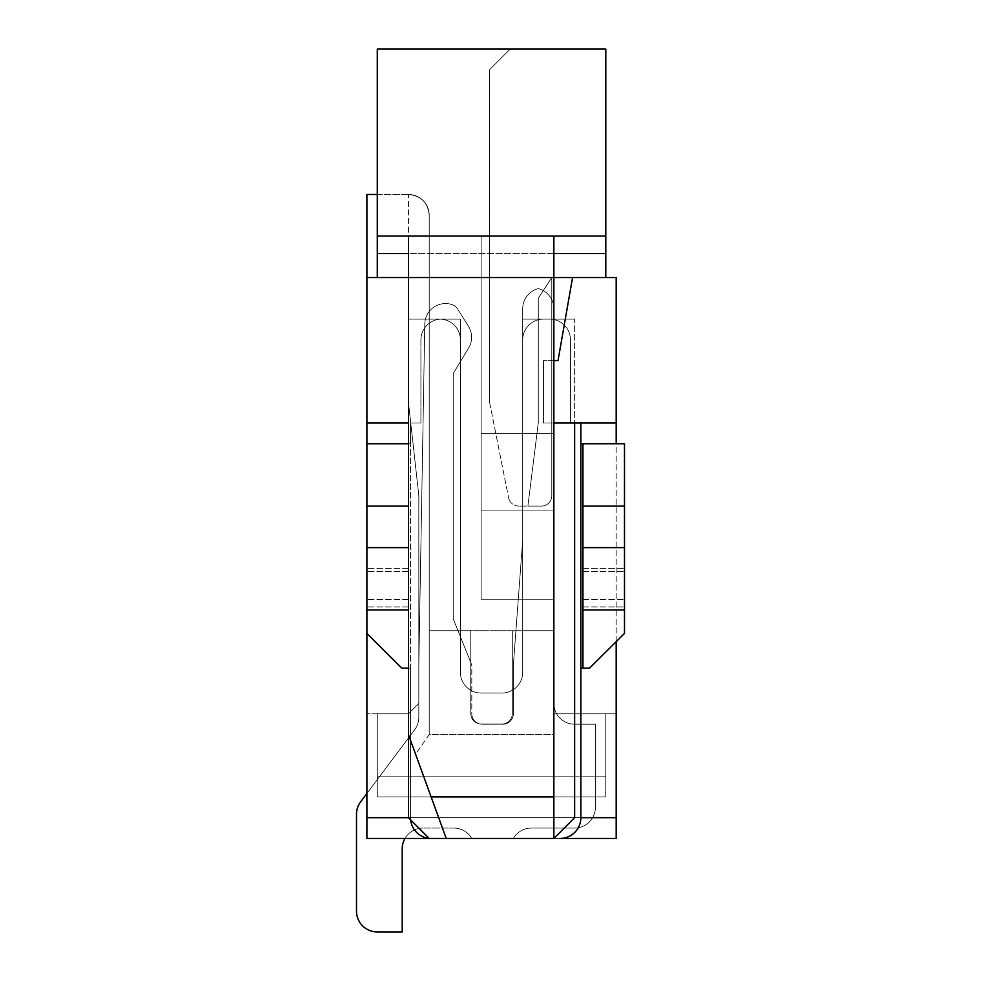 <?xml version="1.0" encoding="UTF-8"?>
<svg xmlns="http://www.w3.org/2000/svg" width="981" height="981" viewBox="0 0 981 981"><rect width="100%" height="100%" fill="white"/><g stroke="black" fill="none" stroke-linecap="round" stroke-linejoin="round"><path stroke-width="0.74" stroke-dasharray="4.91 3.68" d="M366.894 817.688L366.894 838.461L616.178 838.461L616.178 713.825L616.178 838.461L616.178 817.688L366.894 817.688L366.894 277.562L429.212 277.562L429.212 630.722L429.212 215.244L429.212 630.722L429.212 215.244L429.212 630.722L429.212 215.244L429.212 630.722L429.212 215.244L429.212 630.722L429.212 215.244L429.212 630.722L429.212 215.244L429.212 630.722L429.212 215.244L429.212 630.722L553.86 630.722L429.212 630.722L429.212 215.244A20.773 20.773 0 0 0 408.439 194.471C421.033 195.722 427.961 202.65 429.212 215.244A20.773 20.773 0 0 0 408.439 194.471L366.894 194.471L366.894 277.562L429.212 277.562L429.212 215.244A20.773 20.773 0 0 0 408.439 194.471C421.033 195.722 427.961 202.65 429.212 215.244A20.773 20.773 0 0 0 408.439 194.471L408.439 402.21L418.826 495.699L418.826 703.438L408.439 713.825L377.28 713.825L377.28 796.915L605.792 796.915L377.28 796.915L605.792 796.915L377.28 796.915L605.792 796.915L377.28 796.915L605.792 796.915L377.28 796.915L605.792 796.915L377.28 796.915L605.792 796.915L377.28 796.915L605.792 796.915L377.28 796.915L605.792 796.915L377.28 796.915L377.28 713.825L366.894 713.825L366.894 838.461L366.894 713.825L408.439 713.825L377.28 713.825L408.439 713.825L377.28 713.825L408.439 713.825L377.28 713.825L408.439 713.825L377.28 713.825L408.439 713.825L377.28 713.825L408.439 713.825L377.28 713.825L408.439 713.825L377.28 713.825L408.439 713.825L418.826 703.438L408.439 713.825L418.826 703.438L408.439 713.825L418.826 703.438L408.439 713.825L418.826 703.438L408.439 713.825L418.826 703.438L408.439 713.825L418.826 703.438L408.439 713.825L418.826 703.438L408.439 713.825L418.826 703.438L418.826 495.699L418.826 703.438L418.826 495.699L418.826 703.438L418.826 495.699L418.826 703.438L418.826 495.699L418.826 703.438L418.826 495.699L418.826 703.438L418.826 495.699L418.826 703.438L418.826 495.699L418.826 703.438L418.826 495.699L408.439 402.21L418.826 495.699L408.439 402.21L418.826 495.699L408.439 402.21L418.826 495.699L408.439 402.21L418.826 495.699L408.439 402.21L418.826 495.699L408.439 402.21L418.826 495.699L408.439 402.21L418.826 495.699L408.439 402.21L408.439 194.471A20.773 20.773 0 0 1 429.212 215.244A20.773 20.773 0 0 0 408.439 194.471A20.773 20.773 0 0 1 429.212 215.244A20.773 20.773 0 0 0 408.439 194.471A20.773 20.773 0 0 1 429.212 215.244A20.773 20.773 0 0 0 408.439 194.471A20.773 20.773 0 0 1 429.212 215.244A20.773 20.773 0 0 0 408.439 194.471A20.773 20.773 0 0 1 429.212 215.244A20.773 20.773 0 0 0 408.439 194.471A20.773 20.773 0 0 1 429.212 215.244A20.773 20.773 0 0 0 408.439 194.471L377.28 194.471M408.439 547.631L366.894 547.631L366.894 506.086L408.439 506.086L366.894 506.086L366.894 443.755L408.439 443.755L408.439 547.631L366.894 547.631L408.439 547.631L408.439 668.122L408.439 443.755L408.439 668.122L408.439 443.755L410.524 443.755L410.524 422.983L410.524 443.755L410.524 422.983L420.91 422.983L410.524 422.983L420.91 422.983L420.91 339.892A20.773 20.773 0 0 1 440.641 319.144A20.773 20.773 0 0 0 420.91 339.892A20.773 20.773 0 0 1 440.641 319.144A20.773 20.773 0 0 1 460.383 339.892A20.773 20.773 0 0 0 440.641 319.144A20.773 20.773 0 0 1 460.383 339.892L460.383 672.279A20.773 20.773 0 0 0 481.156 693.052L501.929 693.052A20.773 20.773 0 0 0 522.701 672.279A20.773 20.773 0 0 1 501.929 693.052L481.156 693.052A20.773 20.773 0 0 1 460.383 672.279L460.383 319.119L460.383 672.279L460.383 319.119L408.439 319.119L460.383 319.119L460.383 672.279A20.773 20.773 0 0 0 481.156 693.052A20.773 20.773 0 0 1 460.383 672.279L460.383 339.892A20.773 20.773 0 0 0 440.641 319.144A20.773 20.773 0 0 0 420.91 339.892L420.91 422.983L410.524 422.983L410.524 443.755L366.894 443.755L366.894 633.407L366.894 443.755L366.894 633.407L401.793 668.122L410.524 668.122L410.524 817.688A20.773 20.773 0 0 0 410.634 819.883M366.894 422.983L408.439 422.983L366.894 422.983L408.439 422.983L408.439 734.597L431.125 796.915L553.86 796.915L553.86 277.562L553.86 630.722L512.315 630.722L553.86 630.722L512.315 630.722L553.86 630.722L512.315 630.722L553.86 630.722L512.315 630.722L553.86 630.722L512.315 630.722L553.86 630.722L512.315 630.722L553.86 630.722L512.315 630.722L553.86 630.722L512.315 630.722L553.86 630.722L553.86 713.825L553.86 630.722L553.86 713.825L553.86 630.722L553.86 713.825L553.86 630.722L553.86 713.825L553.86 630.722L553.86 713.825L553.86 630.722L553.86 713.825L553.86 630.722L553.86 713.825L553.86 630.722L553.86 713.825L605.792 713.825L553.86 713.825L605.792 713.825L553.86 713.825L605.792 713.825L553.86 713.825L605.792 713.825L553.86 713.825L605.792 713.825L553.86 713.825L605.792 713.825L553.86 713.825L605.792 713.825L553.86 713.825L605.792 713.825L605.792 796.915L605.792 713.825L616.178 713.825L553.86 713.825L553.86 277.562L408.439 277.562L572.561 277.562L558.017 360.665L543.474 360.665L543.474 422.983L616.178 422.983L616.178 277.562L572.561 277.562L558.017 360.665L543.474 360.665L543.474 422.983L616.178 422.983L616.178 817.688M616.178 641.672L616.178 443.755M366.894 838.461L616.178 838.461L366.894 838.461M553.86 422.983L543.474 422.983L543.474 360.665L543.474 422.983L574.633 422.983L574.633 319.119L522.701 319.119L522.701 672.279L522.701 319.119L574.633 319.119L522.701 319.119L522.701 672.279L522.701 319.119L574.633 319.119L574.633 817.688L553.86 838.461L429.212 838.461L553.86 838.461L429.212 838.461L408.439 817.688L408.439 277.562L366.894 277.562M408.439 422.983L408.439 277.562L408.439 422.983L408.439 319.119L408.439 422.983L408.439 319.119L460.383 319.119L408.439 319.119L408.439 817.688L574.633 817.688L408.439 817.688L408.439 277.562L553.86 277.562L553.86 236.016L408.439 236.016L553.86 236.016L408.439 236.016L553.86 236.016L553.86 599.207L553.86 236.016M574.633 422.983L574.633 817.688L574.633 422.983L616.178 422.983M429.212 838.461L408.439 817.688L429.212 838.461L553.86 838.461L446.245 838.461L553.86 838.461L574.633 817.688L553.86 838.461L553.86 734.597L429.212 734.597L429.212 236.016L429.212 734.597L415.552 754.119L408.439 734.597L408.439 236.016M553.86 360.665L543.474 360.665L558.017 360.665L572.561 277.562M429.212 630.722L429.212 215.244L429.212 630.722L470.77 630.722L429.212 630.722M408.439 817.688L580.862 817.688L580.862 668.122L589.593 668.122L580.862 668.122L580.862 817.688A20.773 20.773 0 0 1 560.09 838.461A20.773 20.773 0 0 0 580.862 817.688A20.773 20.773 0 0 1 560.09 838.461L431.297 838.461L553.86 838.461L446.245 838.461L415.552 754.119L429.212 734.597L553.86 734.597L553.86 599.207L481.156 599.207L481.156 236.016L481.156 599.207L553.86 599.207L553.86 796.915M501.929 693.052A20.773 20.773 0 0 0 522.701 672.279A20.773 20.773 0 0 1 501.929 693.052L481.156 693.052L501.929 693.052A20.773 20.773 0 0 0 522.701 672.279L522.701 339.892L522.701 672.279A20.773 20.773 0 0 1 501.929 693.052A20.773 20.773 0 0 0 522.701 672.279A20.773 20.773 0 0 1 501.929 693.052M377.28 796.915L605.792 796.915L605.792 776.143L377.28 776.143L377.28 713.825L377.28 776.143L605.792 776.143L377.28 776.143L377.28 796.915L605.792 796.915L605.792 776.143L377.28 776.143L377.28 713.825L377.28 776.143L605.792 776.143L377.28 776.143L377.28 796.915L377.28 713.825L377.28 776.143L605.792 776.143L377.28 776.143L377.28 796.915L377.28 713.825L377.28 776.143L605.792 776.143L377.28 776.143L377.28 796.915L377.28 713.825L377.28 776.143L605.792 776.143L377.28 776.143L377.28 796.915L377.28 713.825L377.28 776.143L605.792 776.143L377.28 776.143L377.28 796.915L377.28 713.825L377.28 776.143L605.792 776.143L605.792 713.825L605.792 796.915L605.792 713.825L605.792 796.915L605.792 713.825L605.792 796.915L605.792 713.825L605.792 796.915L605.792 713.825L605.792 796.915L605.792 713.825L605.792 796.915L605.792 713.825L605.792 776.143L377.28 776.143L377.28 796.915L377.28 713.825L377.28 796.915M512.315 630.722L512.315 713.628A10.386 10.386 0 0 1 501.929 724.015L481.156 724.015L501.929 724.015A10.386 10.386 0 0 0 512.315 713.628L512.315 630.722L512.315 713.628A10.386 10.386 0 0 1 501.929 724.015L481.156 724.015A10.386 10.386 0 0 1 470.77 713.628L470.77 630.722L470.77 713.628A10.386 10.386 0 0 0 481.156 724.015L501.929 724.015A10.386 10.386 0 0 0 512.315 713.628L512.315 630.722L512.315 713.628A10.386 10.386 0 0 1 501.929 724.015L481.156 724.015A10.386 10.386 0 0 1 470.77 713.628L470.77 630.722L470.77 713.628A10.386 10.386 0 0 0 481.156 724.015L501.929 724.015A10.386 10.386 0 0 0 512.315 713.628L512.315 630.722L512.315 713.628A10.386 10.386 0 0 1 501.929 724.015L481.156 724.015A10.386 10.386 0 0 1 470.77 713.628L470.77 630.722L470.77 713.628A10.386 10.386 0 0 0 481.156 724.015L501.929 724.015A10.386 10.386 0 0 0 512.315 713.628L512.315 630.722L512.315 713.628A10.386 10.386 0 0 1 501.929 724.015L481.156 724.015A10.386 10.386 0 0 1 470.77 713.628L470.77 630.722L470.77 713.628A10.386 10.386 0 0 0 481.156 724.015L501.929 724.015A10.386 10.386 0 0 0 512.315 713.628L512.315 630.722L512.315 713.628A10.386 10.386 0 0 1 501.929 724.015L481.156 724.015A10.386 10.386 0 0 1 470.77 713.628L470.77 630.722L470.77 713.628A10.386 10.386 0 0 0 481.156 724.015L501.929 724.015A10.386 10.386 0 0 0 512.315 713.628L512.315 630.722L512.315 713.628A10.386 10.386 0 0 1 501.929 724.015L481.156 724.015A10.386 10.386 0 0 1 470.77 713.628L470.77 630.722L470.77 713.628A10.386 10.386 0 0 0 481.156 724.015L501.929 724.015A10.386 10.386 0 0 0 512.315 713.628L512.315 630.722M470.77 713.628L470.77 630.722L470.77 713.628A10.386 10.386 0 0 0 481.156 724.015A10.386 10.386 0 0 1 470.77 713.628L470.77 630.722L470.77 713.628A10.386 10.386 0 0 0 481.156 724.015L501.929 724.015L481.156 724.015A10.386 10.386 0 0 1 470.77 713.628M501.929 724.015A10.386 10.386 0 0 0 512.315 713.628A10.386 10.386 0 0 1 501.929 724.015M605.792 796.915L605.792 776.143L605.792 796.915M595.406 724.211L574.633 724.211A20.773 20.773 0 0 1 553.86 703.438L553.86 308.721A20.773 20.773 0 0 0 538.275 288.61A20.773 20.773 0 0 1 553.86 308.721L553.86 703.438L553.86 308.721A20.773 20.773 0 0 0 538.275 288.61A20.773 20.773 0 0 1 553.86 308.721L553.86 703.438L553.86 308.721A20.773 20.773 0 0 0 538.275 288.61A20.773 20.773 0 0 1 553.86 308.721L553.86 703.438L553.86 308.721A20.773 20.773 0 0 0 538.275 288.61A20.773 20.773 0 0 1 553.86 308.721L553.86 703.438L553.86 308.721A20.773 20.773 0 0 0 538.275 288.61A20.773 20.773 0 0 1 553.86 308.721L553.86 703.438L553.86 308.721A20.773 20.773 0 0 0 538.275 288.61A20.773 20.773 0 0 1 553.86 308.721L553.86 703.438L553.86 308.721A20.773 20.773 0 0 0 538.275 288.61A20.773 20.773 0 0 1 553.86 308.721L553.86 703.438A20.773 20.773 0 0 0 574.633 724.211A20.773 20.773 0 0 1 553.86 703.438A20.773 20.773 0 0 0 574.633 724.211A20.773 20.773 0 0 1 553.86 703.438A20.773 20.773 0 0 0 574.633 724.211A20.773 20.773 0 0 1 553.86 703.438A20.773 20.773 0 0 0 574.633 724.211A20.773 20.773 0 0 1 553.86 703.438A20.773 20.773 0 0 0 574.633 724.211A20.773 20.773 0 0 1 553.86 703.438A20.773 20.773 0 0 0 574.633 724.211A20.773 20.773 0 0 1 553.86 703.438A20.773 20.773 0 0 0 574.633 724.211A20.773 20.773 0 0 1 553.86 703.438A20.773 20.773 0 0 0 574.633 724.211L595.406 724.211L574.633 724.211L595.406 724.211L574.633 724.211L595.406 724.211L574.633 724.211L595.406 724.211L574.633 724.211L595.406 724.211L574.633 724.211L595.406 724.211L574.633 724.211L595.406 724.211L574.633 724.211L595.406 724.211L595.406 807.302A20.773 20.773 0 0 1 574.633 828.074L531.346 828.074L574.633 828.074A20.773 20.773 0 0 0 595.406 807.302L595.406 724.211L595.406 807.302A20.773 20.773 0 0 1 574.633 828.074L531.346 828.074L574.633 828.074A20.773 20.773 0 0 0 595.406 807.302L595.406 724.211L595.406 807.302A20.773 20.773 0 0 1 574.633 828.074L531.346 828.074L574.633 828.074A20.773 20.773 0 0 0 595.406 807.302L595.406 724.211L595.406 807.302A20.773 20.773 0 0 1 574.633 828.074L531.346 828.074L574.633 828.074A20.773 20.773 0 0 0 595.406 807.302L595.406 724.211L595.406 807.302A20.773 20.773 0 0 1 574.633 828.074L531.346 828.074L574.633 828.074A20.773 20.773 0 0 0 595.406 807.302L595.406 724.211L595.406 807.302A20.773 20.773 0 0 1 574.633 828.074L531.346 828.074L574.633 828.074A20.773 20.773 0 0 0 595.406 807.302L595.406 724.211L595.406 807.302A20.773 20.773 0 0 1 574.633 828.074L531.346 828.074L574.633 828.074A20.773 20.773 0 0 0 595.406 807.302L595.406 724.211M522.701 308.721L522.701 540.2L513.357 665.008L513.357 713.825A10.386 10.386 0 0 1 502.959 724.211L482.186 724.211A10.386 10.386 0 0 1 471.8 713.825L471.8 665.008L453.222 618.864L453.222 373.553L468.636 348.01A20.773 20.773 0 0 0 468.452 326.232L457.6 308.941L468.452 326.232A20.773 20.773 0 0 1 468.636 348.01L453.222 373.553L468.636 348.01A20.773 20.773 0 0 0 468.452 326.232L457.6 308.941A10.386 10.386 0 0 0 452.057 304.601A10.386 10.386 0 0 1 457.6 308.941L468.452 326.232A20.773 20.773 0 0 1 468.636 348.01L453.222 373.553L468.636 348.01A20.773 20.773 0 0 0 468.452 326.232L457.6 308.941A10.386 10.386 0 0 0 452.057 304.601A10.386 10.386 0 0 1 457.6 308.941L468.452 326.232A20.773 20.773 0 0 1 468.636 348.01L453.222 373.553L468.636 348.01A20.773 20.773 0 0 0 468.452 326.232L457.6 308.941A10.386 10.386 0 0 0 452.057 304.601A10.386 10.386 0 0 1 457.6 308.941L468.452 326.232A20.773 20.773 0 0 1 468.636 348.01L453.222 373.553L468.636 348.01A20.773 20.773 0 0 0 468.452 326.232L457.6 308.941A10.386 10.386 0 0 0 452.057 304.601A10.386 10.386 0 0 1 457.6 308.941L468.452 326.232A20.773 20.773 0 0 1 468.636 348.01L453.222 373.553L468.636 348.01A20.773 20.773 0 0 0 468.452 326.232L457.6 308.941A10.386 10.386 0 0 0 452.057 304.601A10.386 10.386 0 0 1 457.6 308.941L468.452 326.232A20.773 20.773 0 0 1 468.636 348.01L453.222 373.553L468.636 348.01A20.773 20.773 0 0 0 468.452 326.232L457.6 308.941A10.386 10.386 0 0 0 452.057 304.601A10.386 10.386 0 0 1 457.6 308.941L468.452 326.232A20.773 20.773 0 0 1 468.636 348.01L453.222 373.553L453.222 618.864L453.222 373.553L453.222 618.864L453.222 373.553L453.222 618.864L453.222 373.553L453.222 618.864L453.222 373.553L453.222 618.864L453.222 373.553L453.222 618.864L453.222 373.553L453.222 618.864L453.222 373.553L453.222 618.864L471.8 665.008L453.222 618.864L471.8 665.008L453.222 618.864L471.8 665.008L453.222 618.864L471.8 665.008L453.222 618.864L471.8 665.008L453.222 618.864L471.8 665.008L453.222 618.864L471.8 665.008L453.222 618.864L471.8 665.008L471.8 713.825A10.386 10.386 0 0 0 482.186 724.211A10.386 10.386 0 0 1 471.8 713.825A10.386 10.386 0 0 0 482.186 724.211A10.386 10.386 0 0 1 471.8 713.825A10.386 10.386 0 0 0 482.186 724.211A10.386 10.386 0 0 1 471.8 713.825A10.386 10.386 0 0 0 482.186 724.211A10.386 10.386 0 0 1 471.8 713.825A10.386 10.386 0 0 0 482.186 724.211A10.386 10.386 0 0 1 471.8 713.825A10.386 10.386 0 0 0 482.186 724.211A10.386 10.386 0 0 1 471.8 713.825A10.386 10.386 0 0 0 482.186 724.211A10.386 10.386 0 0 1 471.8 713.825A10.386 10.386 0 0 0 482.186 724.211L502.959 724.211A10.386 10.386 0 0 0 513.357 713.825A10.386 10.386 0 0 1 502.959 724.211A10.386 10.386 0 0 0 513.357 713.825A10.386 10.386 0 0 1 502.959 724.211A10.386 10.386 0 0 0 513.357 713.825A10.386 10.386 0 0 1 502.959 724.211A10.386 10.386 0 0 0 513.357 713.825A10.386 10.386 0 0 1 502.959 724.211A10.386 10.386 0 0 0 513.357 713.825A10.386 10.386 0 0 1 502.959 724.211A10.386 10.386 0 0 0 513.357 713.825A10.386 10.386 0 0 1 502.959 724.211A10.386 10.386 0 0 0 513.357 713.825A10.386 10.386 0 0 1 502.959 724.211A10.386 10.386 0 0 0 513.357 713.825L513.357 665.008L513.357 713.825L513.357 665.008L513.357 713.825L513.357 665.008L513.357 713.825L513.357 665.008L513.357 713.825L513.357 665.008L513.357 713.825L513.357 665.008L513.357 713.825L513.357 665.008L513.357 713.825L513.357 665.008L522.701 540.2L513.357 665.008L522.701 540.2L513.357 665.008L522.701 540.2L513.357 665.008L522.701 540.2L513.357 665.008L522.701 540.2L513.357 665.008L522.701 540.2L513.357 665.008L522.701 540.2L513.357 665.008L522.701 540.2L522.701 308.721A20.773 20.773 0 0 1 538.275 288.61A20.773 20.773 0 0 1 553.86 308.721A20.773 20.773 0 0 0 538.275 288.61A20.773 20.773 0 0 0 522.701 308.721L522.701 540.2L522.701 308.721A20.773 20.773 0 0 1 538.275 288.61A20.773 20.773 0 0 0 522.701 308.721L522.701 540.2L522.701 308.721A20.773 20.773 0 0 1 538.275 288.61A20.773 20.773 0 0 0 522.701 308.721L522.701 540.2L522.701 308.721A20.773 20.773 0 0 1 538.275 288.61A20.773 20.773 0 0 0 522.701 308.721L522.701 540.2L522.701 308.721A20.773 20.773 0 0 1 538.275 288.61A20.773 20.773 0 0 0 522.701 308.721L522.701 540.2L522.701 308.721A20.773 20.773 0 0 1 538.275 288.61A20.773 20.773 0 0 0 522.701 308.721L522.701 540.2L522.701 308.721A20.773 20.773 0 0 1 538.275 288.61A20.773 20.773 0 0 0 522.701 308.721L522.701 540.2L522.701 308.721A20.773 20.773 0 0 1 538.275 288.61A20.773 20.773 0 0 0 522.701 308.721M356.508 911.177A20.773 20.773 0 0 0 377.28 931.95A20.773 20.773 0 0 1 356.508 911.177L356.508 814.23A20.773 20.773 0 0 1 360.665 801.771L414.669 729.754L360.665 801.771A20.773 20.773 0 0 0 356.508 814.23A20.773 20.773 0 0 1 360.665 801.771A20.773 20.773 0 0 0 356.508 814.23L356.508 911.177A20.773 20.773 0 0 0 377.28 931.95L402.21 931.95L377.28 931.95A20.773 20.773 0 0 1 356.508 911.177A20.773 20.773 0 0 0 377.28 931.95L402.21 931.95L377.28 931.95A20.773 20.773 0 0 1 356.508 911.177L356.508 814.23A20.773 20.773 0 0 1 360.665 801.771L414.669 729.754L360.665 801.771A20.773 20.773 0 0 0 356.508 814.23A20.773 20.773 0 0 1 360.665 801.771A20.773 20.773 0 0 0 356.508 814.23L356.508 911.177A20.773 20.773 0 0 0 377.28 931.95L402.21 931.95L377.28 931.95A20.773 20.773 0 0 1 356.508 911.177A20.773 20.773 0 0 0 377.28 931.95L402.21 931.95L377.28 931.95A20.773 20.773 0 0 1 356.508 911.177L356.508 814.23A20.773 20.773 0 0 1 360.665 801.771L414.669 729.754L360.665 801.771A20.773 20.773 0 0 0 356.508 814.23A20.773 20.773 0 0 1 360.665 801.771A20.773 20.773 0 0 0 356.508 814.23L356.508 911.177A20.773 20.773 0 0 0 377.28 931.95L402.21 931.95L377.28 931.95A20.773 20.773 0 0 1 356.508 911.177A20.773 20.773 0 0 0 377.28 931.95L402.21 931.95L377.28 931.95A20.773 20.773 0 0 1 356.508 911.177L356.508 814.23A20.773 20.773 0 0 1 360.665 801.771L414.669 729.754A20.773 20.773 0 0 0 418.826 717.283A20.773 20.773 0 0 1 414.669 729.754A20.773 20.773 0 0 0 418.826 717.283A20.773 20.773 0 0 1 414.669 729.754A20.773 20.773 0 0 0 418.826 717.283A20.773 20.773 0 0 1 414.669 729.754A20.773 20.773 0 0 0 418.826 717.283A20.773 20.773 0 0 1 414.669 729.754A20.773 20.773 0 0 0 418.826 717.283A20.773 20.773 0 0 1 414.669 729.754A20.773 20.773 0 0 0 418.826 717.283A20.773 20.773 0 0 1 414.669 729.754A20.773 20.773 0 0 0 418.826 717.283A20.773 20.773 0 0 1 414.669 729.754A20.773 20.773 0 0 0 418.826 717.283L418.826 665.008L418.826 717.283L418.826 665.008L418.826 717.283L418.826 665.008L418.826 717.283L418.826 665.008L418.826 717.283L418.826 665.008L418.826 717.283L418.826 665.008L418.826 717.283L418.826 665.008L418.826 717.283L418.826 665.008L424.785 323.963A20.773 20.773 0 0 1 452.057 304.601A20.773 20.773 0 0 0 424.785 323.963L418.826 665.008L424.785 323.963A20.773 20.773 0 0 1 452.057 304.601A20.773 20.773 0 0 0 424.785 323.963L418.826 665.008L424.785 323.963A20.773 20.773 0 0 1 452.057 304.601A20.773 20.773 0 0 0 424.785 323.963L418.826 665.008L424.785 323.963A20.773 20.773 0 0 1 452.057 304.601A20.773 20.773 0 0 0 424.785 323.963L418.826 665.008L424.785 323.963A20.773 20.773 0 0 1 452.057 304.601A20.773 20.773 0 0 0 424.785 323.963L418.826 665.008L424.785 323.963A20.773 20.773 0 0 1 452.057 304.601A20.773 20.773 0 0 0 424.785 323.963L418.826 665.008L424.785 323.963A20.773 20.773 0 0 1 452.057 304.601A20.773 20.773 0 0 0 424.785 323.963L418.826 665.008L424.785 323.963L418.826 665.008L418.826 717.283A20.773 20.773 0 0 1 414.669 729.754L360.665 801.771A20.773 20.773 0 0 0 356.508 814.23L356.508 911.177A20.773 20.773 0 0 0 377.28 931.95L402.21 931.95L402.21 848.859A20.773 20.773 0 0 1 422.983 828.074L453.811 828.074A20.773 20.773 0 0 1 471.8 838.461L513.357 838.461A20.773 20.773 0 0 1 531.346 828.074L574.633 828.074L531.346 828.074A20.773 20.773 0 0 0 513.357 838.461A20.773 20.773 0 0 1 531.346 828.074A20.773 20.773 0 0 0 513.357 838.461A20.773 20.773 0 0 1 531.346 828.074A20.773 20.773 0 0 0 513.357 838.461A20.773 20.773 0 0 1 531.346 828.074A20.773 20.773 0 0 0 513.357 838.461A20.773 20.773 0 0 1 531.346 828.074A20.773 20.773 0 0 0 513.357 838.461A20.773 20.773 0 0 1 531.346 828.074A20.773 20.773 0 0 0 513.357 838.461A20.773 20.773 0 0 1 531.346 828.074A20.773 20.773 0 0 0 513.357 838.461A20.773 20.773 0 0 1 531.346 828.074A20.773 20.773 0 0 0 513.357 838.461L471.8 838.461A20.773 20.773 0 0 0 453.811 828.074A20.773 20.773 0 0 1 471.8 838.461A20.773 20.773 0 0 0 453.811 828.074A20.773 20.773 0 0 1 471.8 838.461A20.773 20.773 0 0 0 453.811 828.074A20.773 20.773 0 0 1 471.8 838.461A20.773 20.773 0 0 0 453.811 828.074A20.773 20.773 0 0 1 471.8 838.461A20.773 20.773 0 0 0 453.811 828.074A20.773 20.773 0 0 1 471.8 838.461A20.773 20.773 0 0 0 453.811 828.074A20.773 20.773 0 0 1 471.8 838.461A20.773 20.773 0 0 0 453.811 828.074A20.773 20.773 0 0 1 471.8 838.461A20.773 20.773 0 0 0 453.811 828.074L422.983 828.074A20.773 20.773 0 0 0 404.994 838.461A20.773 20.773 0 0 1 422.983 828.074A20.773 20.773 0 0 0 402.21 848.859A20.773 20.773 0 0 1 422.983 828.074A20.773 20.773 0 0 0 404.994 838.461A20.773 20.773 0 0 1 422.983 828.074A20.773 20.773 0 0 0 402.21 848.859A20.773 20.773 0 0 1 422.983 828.074A20.773 20.773 0 0 0 404.994 838.461A20.773 20.773 0 0 1 422.983 828.074A20.773 20.773 0 0 0 402.21 848.859A20.773 20.773 0 0 1 422.983 828.074A20.773 20.773 0 0 0 404.994 838.461A20.773 20.773 0 0 1 422.983 828.074A20.773 20.773 0 0 0 402.21 848.859L402.21 931.95L402.21 848.859M377.28 253.576L377.28 236.016L605.792 236.016L377.28 236.016L605.792 236.016L605.792 49.05L377.28 49.05L377.28 277.562L551.788 277.562L551.788 495.699A10.386 10.386 0 0 1 541.402 506.086L527.888 506.086L538.275 422.983L538.275 298.334L551.788 277.562L551.788 495.699A10.386 10.386 0 0 1 541.402 506.086L527.888 506.086L538.275 422.983L538.275 298.334L551.788 277.562L551.788 495.699A10.386 10.386 0 0 1 541.402 506.086L527.888 506.086L538.275 422.983L538.275 298.334L551.788 277.562L551.788 495.699A10.386 10.386 0 0 1 541.402 506.086L527.888 506.086L538.275 422.983L538.275 298.334L551.788 277.562L551.788 495.699A10.386 10.386 0 0 1 541.402 506.086L527.888 506.086L538.275 422.983L538.275 298.334L551.788 277.562L551.788 495.699A10.386 10.386 0 0 1 541.402 506.086L527.888 506.086L538.275 422.983L538.275 298.334L551.788 277.562L551.788 495.699A10.386 10.386 0 0 1 541.402 506.086L527.888 506.086L538.275 422.983L538.275 298.334L551.788 277.562L551.788 495.699A10.386 10.386 0 0 1 541.402 506.086L527.888 506.086L538.275 422.983L538.275 298.334L551.788 277.562L551.788 495.699A10.386 10.386 0 0 1 541.402 506.086L527.888 506.086L538.275 422.983L538.275 298.334L551.788 277.562L551.788 495.699A10.386 10.386 0 0 1 541.402 506.086L527.888 506.086L538.275 422.983L538.275 298.334L551.788 277.562L551.788 495.699A10.386 10.386 0 0 1 541.402 506.086L527.888 506.086L538.275 422.983L538.275 298.334L551.788 277.562L551.788 495.699A10.386 10.386 0 0 1 541.402 506.086L527.888 506.086L538.275 422.983L538.275 298.334L551.788 277.562L551.788 495.699A10.386 10.386 0 0 1 541.402 506.086L527.888 506.086L538.275 422.983L538.275 298.334L551.788 277.562L551.788 495.699A10.386 10.386 0 0 1 541.402 506.086L527.888 506.086L538.275 422.983L538.275 298.334L551.788 277.562L551.788 495.699L551.788 277.562L377.28 277.562L605.792 277.562L377.28 277.562L377.28 253.576L605.792 253.576L605.792 277.562M541.402 506.086L527.888 506.086L538.275 422.983L538.275 298.334L551.788 277.562L551.788 495.699A10.386 10.386 0 0 1 541.402 506.086L518.765 506.086L541.402 506.086L527.888 506.086L538.275 422.983L538.275 298.334L551.788 277.562L551.788 495.699A10.386 10.386 0 0 1 541.402 506.086A10.386 10.386 0 0 0 551.788 495.699A10.386 10.386 0 0 1 541.402 506.086M377.28 236.016L377.28 277.562M510.23 49.05L377.28 49.05L510.23 49.05L489.458 69.823L489.458 277.562L489.458 69.823L510.23 49.05M605.792 253.576L605.792 236.016M489.458 401.646L489.458 277.562L489.458 401.646L508.575 497.723L489.458 401.646M518.765 506.086A10.386 10.386 0 0 1 508.575 497.723A10.386 10.386 0 0 0 518.765 506.086M481.156 599.207L553.86 599.207L481.156 599.207L481.156 236.016L481.156 599.207M408.439 734.597L446.245 838.461L553.86 838.461M431.125 796.915L446.245 838.461M408.439 668.122L410.524 668.122L410.524 817.688A20.773 20.773 0 0 0 431.297 838.461L560.09 838.461L431.297 838.461A20.773 20.773 0 0 1 410.524 817.688L410.524 668.122L401.793 668.122L366.894 633.407L401.793 668.122L410.524 668.122L410.524 443.755L410.524 817.688A20.773 20.773 0 0 0 431.297 838.461A20.773 20.773 0 0 1 429.102 838.35M366.894 547.631L366.894 609.949L408.439 609.949L366.894 609.949L366.894 568.404L366.894 633.407M580.862 422.983L580.862 668.122L589.593 668.122L624.492 633.407L624.492 443.755L580.862 443.755L580.862 422.983L570.476 422.983L570.476 339.892A20.773 20.773 0 0 0 549.703 319.119L543.474 319.119A20.773 20.773 0 0 0 522.701 339.892A20.773 20.773 0 0 1 543.474 319.119A20.773 20.773 0 0 0 522.701 339.892A20.773 20.773 0 0 1 543.474 319.119L549.703 319.119A20.773 20.773 0 0 1 570.476 339.892A20.773 20.773 0 0 0 549.703 319.119A20.773 20.773 0 0 1 570.476 339.892L570.476 422.983L570.476 339.892L570.476 422.983L580.862 422.983L570.476 422.983L580.862 422.983L580.862 443.755L624.492 443.755L624.492 633.407L589.593 668.122L624.492 633.407L624.492 547.631L582.947 547.631L624.492 547.631L624.492 443.755L582.947 443.755L582.947 668.122L582.947 443.755L580.862 443.755L580.862 817.688M582.947 668.122L582.947 568.404L582.947 599.563L582.947 568.404L624.492 568.404L582.947 568.404L582.947 609.949L624.492 609.949L582.947 609.949L582.947 547.631L624.492 547.631M460.383 672.279A20.773 20.773 0 0 0 481.156 693.052A20.773 20.773 0 0 1 460.383 672.279A20.773 20.773 0 0 0 481.156 693.052A20.773 20.773 0 0 1 460.383 672.279M582.947 547.631L582.947 506.086L624.492 506.086L582.947 506.086L582.947 443.755M408.439 568.404L366.894 568.404L408.439 568.404M366.894 443.755L408.439 443.755M408.439 506.086L366.894 506.086M408.439 609.949L366.894 609.949M582.947 506.086L624.492 506.086M582.947 609.949L624.492 609.949M582.947 568.404L624.492 568.404L582.947 568.404M452.057 304.601A10.386 10.386 0 0 1 457.6 308.941A10.386 10.386 0 0 0 452.057 304.601A10.386 10.386 0 0 1 457.6 308.941L468.452 326.232L457.6 308.941A10.386 10.386 0 0 0 452.057 304.601A20.773 20.773 0 0 0 424.785 323.963A20.773 20.773 0 0 1 452.057 304.601M468.452 326.232A20.773 20.773 0 0 1 468.636 348.01A20.773 20.773 0 0 0 468.452 326.232M595.406 807.302A20.773 20.773 0 0 1 574.633 828.074A20.773 20.773 0 0 0 595.406 807.302M356.508 814.23A20.773 20.773 0 0 1 360.665 801.771M481.156 433.443L553.86 433.443L481.156 433.443M481.156 510.083L553.86 510.083L481.156 510.083M553.86 253.576L408.439 253.576M582.947 606.908L624.492 606.908L582.947 606.908M582.947 571.445L624.492 571.445L582.947 571.445M582.947 599.563L624.492 599.563L582.947 599.563M408.439 599.563L366.894 599.563L408.439 599.563M408.439 571.445L366.894 571.445L408.439 571.445M408.439 606.908L366.894 606.908L408.439 606.908M580.862 668.122L580.862 443.755"/><path stroke-width="1.47" d="M366.894 838.461L366.894 817.688L408.439 817.688L429.212 838.461L366.894 838.461M366.894 422.983L366.894 443.755L408.439 443.755L408.439 277.562L366.894 277.562L366.894 422.983L408.439 422.983M408.439 668.122L401.793 668.122L366.894 633.407L366.894 817.688M377.28 194.471L366.894 194.471L366.894 277.562M553.86 360.665L558.017 360.665L572.561 277.562L616.178 277.562L616.178 443.755M616.178 817.688L616.178 838.461L560.09 838.461A20.773 20.773 0 0 0 580.862 817.688L616.178 817.688L616.178 641.672M572.561 277.562L408.439 277.562L408.439 236.016M429.212 838.461L446.245 838.461L408.439 734.597L408.439 817.688M553.86 236.016L553.86 838.461L574.633 817.688L574.633 422.983M553.86 422.983L616.178 422.983M366.894 793.457L360.665 801.771L366.894 793.457M356.508 814.23L356.508 911.177L356.508 814.23A20.773 20.773 0 0 1 360.665 801.771M402.21 848.859A20.773 20.773 0 0 1 404.994 838.461A20.773 20.773 0 0 0 402.21 848.859A20.773 20.773 0 0 1 404.994 838.461A20.773 20.773 0 0 0 402.21 848.859A20.773 20.773 0 0 1 404.994 838.461A20.773 20.773 0 0 0 402.21 848.859A20.773 20.773 0 0 1 404.994 838.461A20.773 20.773 0 0 0 402.21 848.859L402.21 931.95L377.28 931.95A20.773 20.773 0 0 1 356.508 911.177M605.792 236.016L377.28 236.016L377.28 49.05L605.792 49.05L605.792 253.576L553.86 253.576M408.439 253.576L377.28 253.576L377.28 277.562M377.28 253.576L377.28 236.016M605.792 277.562L605.792 253.576M408.439 734.597L408.439 609.949L366.894 609.949L366.894 547.631L408.439 547.631L408.439 609.949M553.86 838.461L446.245 838.461M366.894 633.407L366.894 609.949M366.894 443.755L366.894 547.631M366.894 506.086L408.439 506.086L408.439 443.755M408.439 506.086L408.439 547.631M624.492 609.949L624.492 547.631L582.947 547.631L582.947 609.949L624.492 609.949L624.492 633.407L589.593 668.122L580.862 668.122L580.862 422.983M582.947 547.631L582.947 443.755L624.492 443.755L624.492 547.631M582.947 609.949L582.947 668.122M580.862 817.688L580.862 668.122M410.634 819.883A20.773 20.773 0 0 0 429.102 838.35M582.947 443.755L580.862 443.755M582.947 506.086L624.492 506.086M553.86 796.915L431.125 796.915"/></g></svg>

